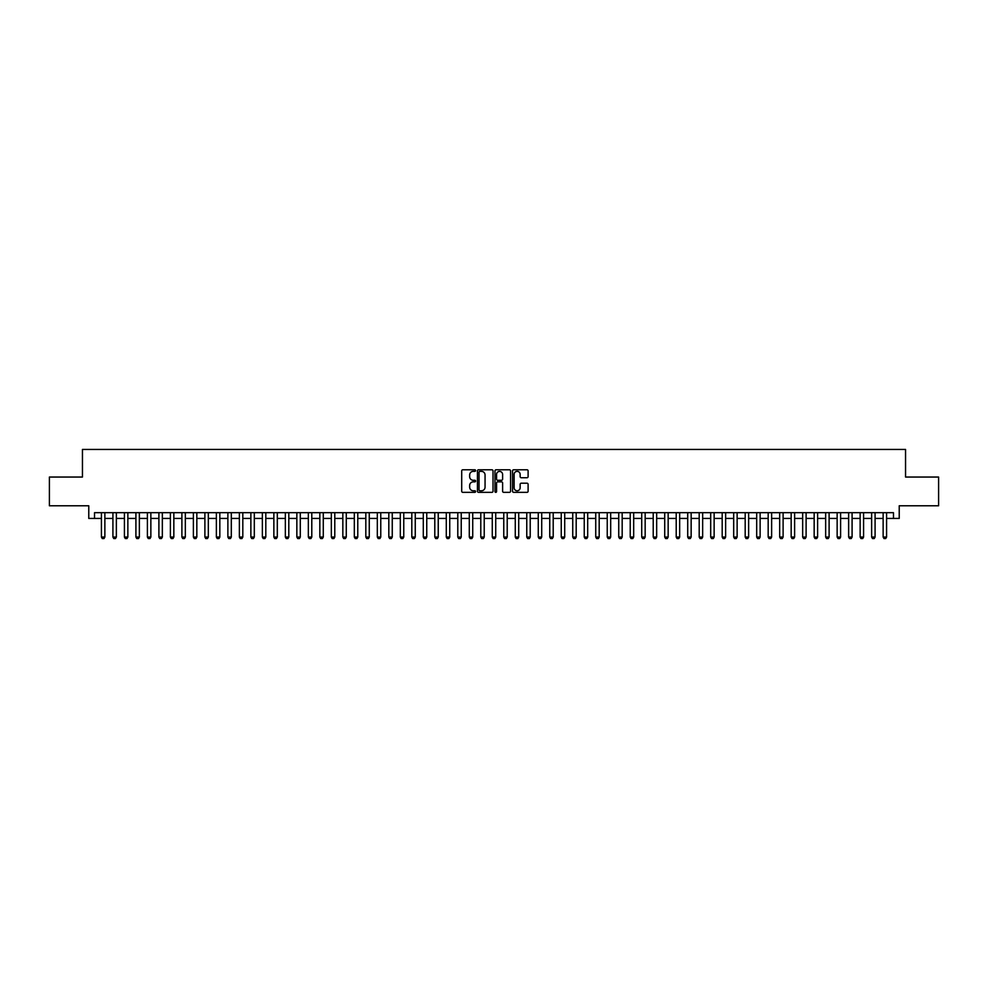 <?xml version="1.0" encoding="UTF-8"?>
<svg xmlns="http://www.w3.org/2000/svg" width="988" height="988" viewBox="0 0 988 988"><rect width="100%" height="100%" fill="white"/><g stroke="black" fill="none" stroke-linecap="round" stroke-linejoin="round"><path stroke-width="1.48" d="M475.611 470.572A0.79 0.79 0 0 0 474.82 469.782L462.829 469.782A1.124 1.124 0 0 0 461.705 470.918L461.705 491.221A1.124 1.124 0 0 0 462.829 492.345L474.82 492.345A0.79 0.79 0 0 0 475.611 491.567A0.79 0.79 0 0 0 474.82 490.777L473.264 490.777A3.606 3.606 0 0 1 469.658 487.158L469.658 485.466A3.606 3.606 0 0 1 473.264 481.86L474.82 481.86A0.79 0.79 0 0 0 475.611 481.07A0.79 0.79 0 0 0 474.82 480.279L473.264 480.279A3.606 3.606 0 0 1 469.658 476.661L469.658 474.969A3.606 3.606 0 0 1 473.264 471.362L474.82 471.362A0.79 0.79 0 0 0 475.611 470.572M526.975 477.735A1.124 1.124 0 0 0 528.111 476.611L528.111 470.918A1.124 1.124 0 0 0 526.975 469.782L513.661 469.782A1.124 1.124 0 0 0 512.537 470.918L512.537 491.221A1.124 1.124 0 0 0 513.661 492.345L526.975 492.345A1.124 1.124 0 0 0 528.111 491.221L528.111 484.342A1.124 1.124 0 0 0 526.975 483.206L521.281 483.206A1.124 1.124 0 0 0 520.145 484.342L520.145 487.751A3.013 3.013 0 0 1 517.132 490.777A3.013 3.013 0 0 1 514.118 487.751L514.118 474.376A3.013 3.013 0 0 1 517.132 471.362A3.013 3.013 0 0 1 520.145 474.376L520.145 476.611A1.124 1.124 0 0 0 521.281 477.735L526.975 477.735M94.527 518.428L94.527 512.686L893.473 512.686L893.473 518.428L899.228 518.428L899.228 505.782L938.6 505.782L938.6 477.043L905.551 477.043L905.551 449.454L82.449 449.454L82.449 477.043L49.4 477.043L49.4 505.782L88.772 505.782L88.772 518.428L101.418 518.428M493.012 470.918A1.124 1.124 0 0 0 491.888 469.782L478.575 469.782A1.124 1.124 0 0 0 477.439 470.918L477.439 491.221A1.124 1.124 0 0 0 478.575 492.345L491.888 492.345A1.124 1.124 0 0 0 493.012 491.221L493.012 470.918M496.112 469.782L509.425 469.782A1.124 1.124 0 0 1 510.561 470.918L510.561 491.221A1.124 1.124 0 0 1 509.425 492.345L503.732 492.345A1.124 1.124 0 0 1 502.608 491.221L502.608 482.984A1.124 1.124 0 0 0 501.472 481.86L497.693 481.86A1.124 1.124 0 0 0 496.569 482.984L496.569 491.567A0.79 0.79 0 0 1 495.778 492.345A0.79 0.79 0 0 1 494.988 491.567L494.988 470.918A1.124 1.124 0 0 1 496.112 469.782M104.864 518.428L112.916 518.428M116.362 518.428L124.414 518.428M127.86 518.428L135.912 518.428M139.357 518.428L147.397 518.428M150.855 518.428L158.895 518.428M162.341 518.428L170.393 518.428M173.839 518.428L181.891 518.428M185.336 518.428L193.389 518.428M196.834 518.428L204.887 518.428M208.332 518.428L216.372 518.428M219.83 518.428L227.87 518.428M231.316 518.428L239.368 518.428M242.813 518.428L250.866 518.428M254.311 518.428L262.363 518.428M265.809 518.428L273.861 518.428M277.307 518.428L285.347 518.428M288.805 518.428L296.845 518.428M300.29 518.428L308.342 518.428M311.788 518.428L319.84 518.428M323.286 518.428L331.338 518.428M334.784 518.428L342.836 518.428M346.282 518.428L354.322 518.428M357.78 518.428L365.819 518.428M369.265 518.428L377.317 518.428M380.763 518.428L388.815 518.428M392.261 518.428L400.313 518.428M403.759 518.428L411.811 518.428M415.256 518.428L423.296 518.428M426.754 518.428L434.794 518.428M438.24 518.428L446.292 518.428M449.738 518.428L457.79 518.428M461.235 518.428L469.288 518.428M472.733 518.428L480.786 518.428M484.231 518.428L492.271 518.428M495.729 518.428L503.769 518.428M507.215 518.428L515.267 518.428M518.712 518.428L526.765 518.428M530.21 518.428L538.262 518.428M541.708 518.428L549.76 518.428M553.206 518.428L561.246 518.428M564.704 518.428L572.744 518.428M576.189 518.428L584.241 518.428M587.687 518.428L595.739 518.428M599.185 518.428L607.237 518.428M610.683 518.428L618.735 518.428M622.181 518.428L630.221 518.428M633.679 518.428L641.718 518.428M645.164 518.428L653.216 518.428M656.662 518.428L664.714 518.428M668.16 518.428L676.212 518.428M679.658 518.428L687.71 518.428M691.155 518.428L699.195 518.428M702.653 518.428L710.693 518.428M714.139 518.428L722.191 518.428M725.637 518.428L733.689 518.428M737.134 518.428L745.187 518.428M748.632 518.428L756.685 518.428M760.13 518.428L768.17 518.428M771.628 518.428L779.668 518.428M783.114 518.428L791.166 518.428M794.611 518.428L802.664 518.428M806.109 518.428L814.161 518.428M817.607 518.428L825.659 518.428M829.105 518.428L837.145 518.428M840.603 518.428L848.643 518.428M852.088 518.428L860.14 518.428M863.586 518.428L871.638 518.428M875.084 518.428L883.136 518.428M886.582 518.428L893.473 518.428M479.81 471.362A0.79 0.79 0 0 0 479.019 472.153L479.019 489.986A0.79 0.79 0 0 0 479.81 490.777L481.452 490.777A3.606 3.606 0 0 0 485.059 487.158L485.059 474.969A3.606 3.606 0 0 0 481.452 471.362L479.81 471.362M502.608 474.438A3.013 3.013 0 0 0 499.582 471.424A3.013 3.013 0 0 0 496.569 474.438L496.569 479.143A1.124 1.124 0 0 0 497.693 480.279L501.472 480.279A1.124 1.124 0 0 0 502.608 479.143L502.608 474.438M104.864 512.686L104.864 537.052L103.999 538.546L102.283 538.546L101.418 537.052L101.418 512.686M101.418 537.052L104.864 537.052M116.362 512.686L116.362 537.052L115.497 538.546L113.781 538.546L112.916 537.052L112.916 512.686M112.916 537.052L116.362 537.052M127.86 512.686L127.86 537.052L126.995 538.546L125.278 538.546L124.414 537.052L124.414 512.686M124.414 537.052L127.86 537.052M139.357 512.686L139.357 537.052L138.493 538.546L136.764 538.546L135.912 537.052L135.912 512.686M135.912 537.052L139.357 537.052M150.855 512.686L150.855 537.052L149.991 538.546L148.262 538.546L147.397 537.052L147.397 512.686M147.397 537.052L150.855 537.052M162.341 512.686L162.341 537.052L161.489 538.546L159.76 538.546L158.895 537.052L158.895 512.686M158.895 537.052L162.341 537.052M173.839 512.686L173.839 537.052L172.974 538.546L171.257 538.546L170.393 537.052L170.393 512.686M170.393 537.052L173.839 537.052M185.336 512.686L185.336 537.052L184.472 538.546L182.755 538.546L181.891 537.052L181.891 512.686M181.891 537.052L185.336 537.052M196.834 512.686L196.834 537.052L195.97 538.546L194.253 538.546L193.389 537.052L193.389 512.686M193.389 537.052L196.834 537.052M208.332 512.686L208.332 537.052L207.468 538.546L205.739 538.546L204.887 537.052L204.887 512.686M204.887 537.052L208.332 537.052M219.83 512.686L219.83 537.052L218.966 538.546L217.237 538.546L216.372 537.052L216.372 512.686M216.372 537.052L219.83 537.052M231.316 512.686L231.316 537.052L230.463 538.546L228.734 538.546L227.87 537.052L227.87 512.686M227.87 537.052L231.316 537.052M242.813 512.686L242.813 537.052L241.949 538.546L240.232 538.546L239.368 537.052L239.368 512.686M239.368 537.052L242.813 537.052M254.311 512.686L254.311 537.052L253.447 538.546L251.73 538.546L250.866 537.052L250.866 512.686M250.866 537.052L254.311 537.052M265.809 512.686L265.809 537.052L264.945 538.546L263.228 538.546L262.363 537.052L262.363 512.686M262.363 537.052L265.809 537.052M277.307 512.686L277.307 537.052L276.442 538.546L274.713 538.546L273.861 537.052L273.861 512.686M273.861 537.052L277.307 537.052M288.805 512.686L288.805 537.052L287.94 538.546L286.211 538.546L285.347 537.052L285.347 512.686M285.347 537.052L288.805 537.052M300.29 512.686L300.29 537.052L299.438 538.546L297.709 538.546L296.845 537.052L296.845 512.686M296.845 537.052L300.29 537.052M311.788 512.686L311.788 537.052L310.924 538.546L309.207 538.546L308.342 537.052L308.342 512.686M308.342 537.052L311.788 537.052M323.286 512.686L323.286 537.052L322.421 538.546L320.705 538.546L319.84 537.052L319.84 512.686M319.84 537.052L323.286 537.052M334.784 512.686L334.784 537.052L333.919 538.546L332.203 538.546L331.338 537.052L331.338 512.686M331.338 537.052L334.784 537.052M346.282 512.686L346.282 537.052L345.417 538.546L343.688 538.546L342.836 537.052L342.836 512.686M342.836 537.052L346.282 537.052M357.78 512.686L357.78 537.052L356.915 538.546L355.186 538.546L354.322 537.052L354.322 512.686M354.322 537.052L357.78 537.052M369.265 512.686L369.265 537.052L368.413 538.546L366.684 538.546L365.819 537.052L365.819 512.686M365.819 537.052L369.265 537.052M380.763 512.686L380.763 537.052L379.898 538.546L378.182 538.546L377.317 537.052L377.317 512.686M377.317 537.052L380.763 537.052M392.261 512.686L392.261 537.052L391.396 538.546L389.68 538.546L388.815 537.052L388.815 512.686M388.815 537.052L392.261 537.052M403.759 512.686L403.759 537.052L402.894 538.546L401.177 538.546L400.313 537.052L400.313 512.686M400.313 537.052L403.759 537.052M415.256 512.686L415.256 537.052L414.392 538.546L412.663 538.546L411.811 537.052L411.811 512.686M411.811 537.052L415.256 537.052M426.754 512.686L426.754 537.052L425.89 538.546L424.161 538.546L423.296 537.052L423.296 512.686M423.296 537.052L426.754 537.052M438.24 512.686L438.24 537.052L437.388 538.546L435.659 538.546L434.794 537.052L434.794 512.686M434.794 537.052L438.24 537.052M449.738 512.686L449.738 537.052L448.873 538.546L447.156 538.546L446.292 537.052L446.292 512.686M446.292 537.052L449.738 537.052M461.235 512.686L461.235 537.052L460.371 538.546L458.654 538.546L457.79 537.052L457.79 512.686M457.79 537.052L461.235 537.052M472.733 512.686L472.733 537.052L471.869 538.546L470.152 538.546L469.288 537.052L469.288 512.686M469.288 537.052L472.733 537.052M484.231 512.686L484.231 537.052L483.367 538.546L481.638 538.546L480.786 537.052L480.786 512.686M480.786 537.052L484.231 537.052M495.729 512.686L495.729 537.052L494.865 538.546L493.136 538.546L492.271 537.052L492.271 512.686M492.271 537.052L495.729 537.052M507.215 512.686L507.215 537.052L506.362 538.546L504.633 538.546L503.769 537.052L503.769 512.686M503.769 537.052L507.215 537.052M518.712 512.686L518.712 537.052L517.848 538.546L516.131 538.546L515.267 537.052L515.267 512.686M515.267 537.052L518.712 537.052M530.21 512.686L530.21 537.052L529.346 538.546L527.629 538.546L526.765 537.052L526.765 512.686M526.765 537.052L530.21 537.052M541.708 512.686L541.708 537.052L540.844 538.546L539.127 538.546L538.262 537.052L538.262 512.686M538.262 537.052L541.708 537.052M553.206 512.686L553.206 537.052L552.341 538.546L550.612 538.546L549.76 537.052L549.76 512.686M549.76 537.052L553.206 537.052M564.704 512.686L564.704 537.052L563.839 538.546L562.11 538.546L561.246 537.052L561.246 512.686M561.246 537.052L564.704 537.052M576.189 512.686L576.189 537.052L575.337 538.546L573.608 538.546L572.744 537.052L572.744 512.686M572.744 537.052L576.189 537.052M587.687 512.686L587.687 537.052L586.823 538.546L585.106 538.546L584.241 537.052L584.241 512.686M584.241 537.052L587.687 537.052M599.185 512.686L599.185 537.052L598.32 538.546L596.604 538.546L595.739 537.052L595.739 512.686M595.739 537.052L599.185 537.052M610.683 512.686L610.683 537.052L609.818 538.546L608.102 538.546L607.237 537.052L607.237 512.686M607.237 537.052L610.683 537.052M622.181 512.686L622.181 537.052L621.316 538.546L619.587 538.546L618.735 537.052L618.735 512.686M618.735 537.052L622.181 537.052M633.679 512.686L633.679 537.052L632.814 538.546L631.085 538.546L630.221 537.052L630.221 512.686M630.221 537.052L633.679 537.052M645.164 512.686L645.164 537.052L644.312 538.546L642.583 538.546L641.718 537.052L641.718 512.686M641.718 537.052L645.164 537.052M656.662 512.686L656.662 537.052L655.797 538.546L654.081 538.546L653.216 537.052L653.216 512.686M653.216 537.052L656.662 537.052M668.16 512.686L668.16 537.052L667.295 538.546L665.579 538.546L664.714 537.052L664.714 512.686M664.714 537.052L668.16 537.052M679.658 512.686L679.658 537.052L678.793 538.546L677.076 538.546L676.212 537.052L676.212 512.686M676.212 537.052L679.658 537.052M691.155 512.686L691.155 537.052L690.291 538.546L688.562 538.546L687.71 537.052L687.71 512.686M687.71 537.052L691.155 537.052M702.653 512.686L702.653 537.052L701.789 538.546L700.06 538.546L699.195 537.052L699.195 512.686M699.195 537.052L702.653 537.052M714.139 512.686L714.139 537.052L713.287 538.546L711.558 538.546L710.693 537.052L710.693 512.686M710.693 537.052L714.139 537.052M725.637 512.686L725.637 537.052L724.772 538.546L723.055 538.546L722.191 537.052L722.191 512.686M722.191 537.052L725.637 537.052M737.134 512.686L737.134 537.052L736.27 538.546L734.553 538.546L733.689 537.052L733.689 512.686M733.689 537.052L737.134 537.052M748.632 512.686L748.632 537.052L747.768 538.546L746.051 538.546L745.187 537.052L745.187 512.686M745.187 537.052L748.632 537.052M760.13 512.686L760.13 537.052L759.266 538.546L757.537 538.546L756.685 537.052L756.685 512.686M756.685 537.052L760.13 537.052M771.628 512.686L771.628 537.052L770.764 538.546L769.035 538.546L768.17 537.052L768.17 512.686M768.17 537.052L771.628 537.052M783.114 512.686L783.114 537.052L782.261 538.546L780.532 538.546L779.668 537.052L779.668 512.686M779.668 537.052L783.114 537.052M794.611 512.686L794.611 537.052L793.747 538.546L792.03 538.546L791.166 537.052L791.166 512.686M791.166 537.052L794.611 537.052M806.109 512.686L806.109 537.052L805.245 538.546L803.528 538.546L802.664 537.052L802.664 512.686M802.664 537.052L806.109 537.052M817.607 512.686L817.607 537.052L816.743 538.546L815.026 538.546L814.161 537.052L814.161 512.686M814.161 537.052L817.607 537.052M829.105 512.686L829.105 537.052L828.24 538.546L826.511 538.546L825.659 537.052L825.659 512.686M825.659 537.052L829.105 537.052M840.603 512.686L840.603 537.052L839.738 538.546L838.009 538.546L837.145 537.052L837.145 512.686M837.145 537.052L840.603 537.052M852.088 512.686L852.088 537.052L851.236 538.546L849.507 538.546L848.643 537.052L848.643 512.686M848.643 537.052L852.088 537.052M863.586 512.686L863.586 537.052L862.722 538.546L861.005 538.546L860.14 537.052L860.14 512.686M860.14 537.052L863.586 537.052M875.084 512.686L875.084 537.052L874.219 538.546L872.503 538.546L871.638 537.052L871.638 512.686M871.638 537.052L875.084 537.052M886.582 512.686L886.582 537.052L885.717 538.546L884.001 538.546L883.136 537.052L883.136 512.686M883.136 537.052L886.582 537.052"/></g></svg>
